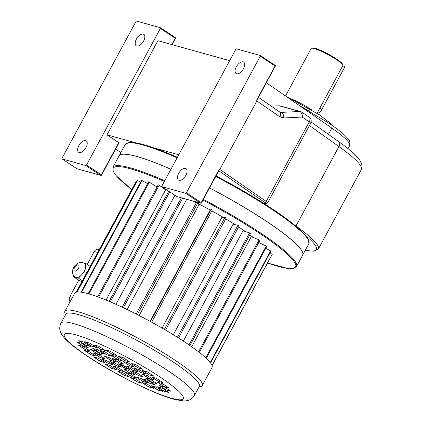 <?xml version="1.0" encoding="UTF-8"?>
<svg xmlns="http://www.w3.org/2000/svg" width="422" height="422" viewBox="0 0 422 422"><rect width="100%" height="100%" fill="white"/><g stroke="black" fill="none" stroke-linecap="round" stroke-linejoin="round"><path stroke-width="0.63" d="M179.065 180.289A6.836 3.587 123.5 0 1 178.511 180.041A6.836 3.587 123.5 0 1 179.292 172.361A6.836 3.587 123.5 0 1 186.055 168.636A6.836 3.587 123.5 0 1 185.58 175.832A6.836 3.587 123.5 0 1 179.065 180.289M236.652 73.787A6.836 3.587 123.5 0 1 236.098 73.534A6.836 3.587 123.5 0 1 236.879 65.858A6.836 3.587 123.5 0 1 243.642 62.134A6.836 3.587 123.5 0 1 243.167 69.329A6.836 3.587 123.5 0 1 236.652 73.787M79.209 152.516A6.836 3.587 -56.5 0 0 85.724 148.059A6.836 3.587 -56.5 0 0 86.199 140.864A6.836 3.587 -56.5 0 0 79.436 144.588A6.836 3.587 -56.5 0 0 78.656 152.268A6.836 3.587 -56.5 0 0 79.209 152.516M136.797 46.014A6.836 3.587 -56.5 0 0 143.311 41.556A6.836 3.587 -56.5 0 0 143.786 34.361A6.836 3.587 -56.5 0 0 137.023 38.085A6.836 3.587 -56.5 0 0 136.243 45.766A6.836 3.587 -56.5 0 0 136.797 46.014M186.403 192.78L260.247 56.205A0.717 0.38 -56.5 0 0 260.268 55.498A0.717 0.38 -56.5 0 0 260.205 55.472L236.468 48.873A0.717 0.38 -56.5 0 0 235.75 49.395L161.906 185.97A0.717 0.38 -56.5 0 0 161.884 186.672A0.717 0.38 -56.5 0 0 161.948 186.698L185.685 193.302A0.717 0.38 -56.5 0 0 186.403 192.78L201.215 202.586L219.108 169.496L219.815 169.47L266.25 201.421L309.226 121.937L302.152 117.068A4.747 2.827 124.5 0 0 302.073 112.268A4.747 4.747 0 0 0 300.649 111.608A4.747 3.988 105.5 0 0 299.631 111.487A4.747 2.79 87.2 0 1 302.152 117.068L283.711 117.965A4.747 2.79 87.2 0 0 281.189 112.384L280.166 112.257M342.817 65.632L344.806 66.945L321.775 109.551A5.038 2.643 123.5 0 1 317.07 113.254M312.032 110.137A20.868 2.975 -151.6 0 0 290.79 98.653M317.064 113.26L342.838 65.595A17.988 2.564 -151.6 0 0 342.849 65.178A17.988 2.564 -151.6 0 0 328.237 54.781A17.988 2.564 -151.6 0 0 311.531 48.245A17.988 2.564 -151.6 0 0 311.188 48.483L285.509 95.979M311.531 48.245L312.491 47.971A17.27 2.463 28.4 0 1 328.527 54.243A17.27 2.463 28.4 0 1 342.553 64.223L342.849 65.178M135.889 142.863L107.019 134.834L157.918 40.702L229.663 60.657M153.35 147.721L178.764 154.79M107.019 134.834L119.03 142.847L101.618 175.051L101.359 174.813L118.772 142.61M86.547 165.007L160.392 28.432A0.717 0.38 -56.5 0 0 160.413 27.731A0.717 0.38 -56.5 0 0 160.349 27.704L136.612 21.1A0.717 0.38 -56.5 0 0 135.9 21.622L62.05 158.197A0.717 0.38 -56.5 0 0 62.034 158.899A0.717 0.38 -56.5 0 0 62.092 158.925L85.83 165.529A0.717 0.38 -56.5 0 0 86.547 165.007L101.359 174.813A0.717 0.38 123.5 0 1 100.647 175.336L85.83 165.529M271.146 106.096L279.786 105.806L300.649 111.608M219.815 169.47L256.84 100.99L256.692 99.982L275.06 66.011L260.247 56.205M257.647 98.706L256.692 99.982M258.486 97.382L279.881 112.104A4.747 2.827 124.5 0 1 279.96 116.899L283.711 117.965M266.403 82.738L331.85 128.088L328.464 134.354M219.108 169.496L218.854 170.446M302.701 252.715A104.287 14.875 28.4 0 0 265.501 220.659A104.287 14.875 28.4 0 0 209.539 187.901A104.355 14.886 28.4 0 1 265.538 220.669A104.355 14.886 28.4 0 1 302.69 255.104A104.355 14.886 28.4 0 1 302.674 255.136M119.078 155.866A104.355 14.886 28.4 0 1 119.094 155.834A104.355 14.886 28.4 0 1 170.952 169.238M121.088 154.515A104.287 14.875 28.4 0 1 170.947 169.248M209.512 187.954A104.355 14.886 28.4 0 1 265.507 220.732A104.355 14.886 28.4 0 1 302.653 255.168L296.481 266.588L292.731 268.561L287.672 268.413L267.569 262.996A103.638 14.781 -151.6 0 0 258.617 232.675A103.638 14.781 -151.6 0 0 202.95 200.091M131.727 189.541L116.266 175.784L113.291 171.543L112.885 167.318L119.062 155.897A104.355 14.886 28.4 0 1 170.921 169.301M65.41 314.928L64.851 313.135A78.07 11.136 28.4 0 1 64.898 311.336A78.07 11.136 28.4 0 1 78.139 311.784A78.07 11.136 28.4 0 1 157.596 349.284A78.07 11.136 28.4 0 1 202.249 385.597A78.07 11.136 28.4 0 1 200.772 386.626L198.962 387.143M64.898 311.336L74.694 293.216A78.07 11.136 28.4 0 1 87.934 293.67A78.07 11.136 28.4 0 1 167.392 331.17A78.07 11.136 28.4 0 1 212.044 367.483L202.249 385.597M60.921 323.231L65.779 314.242A75.913 10.83 28.4 0 1 78.656 314.68A75.913 10.83 28.4 0 1 155.913 351.141A75.913 10.83 28.4 0 1 199.337 386.452L194.473 395.446C190.486 401.396 185.58 400.837 183.438 400.9L175.235 399.587C155.618 394.887 112.452 373.243 85.861 355.203C78.307 350.128 72.326 345.571 67.916 341.53C64.413 338.465 61.96 335.316 60.552 332.077C60.372 331.391 58.642 328.48 60.921 323.231A75.913 10.83 28.4 0 1 73.797 323.669A75.913 10.83 28.4 0 1 151.055 360.135A75.913 10.83 28.4 0 1 194.473 395.446M155.449 185.933A66.359 9.463 28.4 0 1 157.227 186.403A66.359 9.463 28.4 0 1 157.359 186.44M163.62 188.428A66.359 9.463 28.4 0 1 165.619 189.146M192.828 200.999A66.359 9.463 28.4 0 1 196.304 202.718M198.509 203.837A66.359 9.463 28.4 0 1 210.404 210.098M211.849 210.889A66.359 9.463 28.4 0 1 223.243 217.377M225.723 218.849A66.359 9.463 28.4 0 1 235.091 224.641M238.583 226.909A66.359 9.463 28.4 0 1 245.34 231.509M249.829 234.774A66.359 9.463 28.4 0 1 253.495 237.633M258.839 242.355A66.359 9.463 28.4 0 1 259.219 242.734M106.038 300.084L165.619 189.895L159.178 185.174L98.611 297.188M115.934 304.325L174.898 195.28M127.127 309.532L186.724 199.3M139.102 315.503L198.936 204.849L197.987 202.581L137.403 314.633M151.667 322.186L212.255 210.135L210.995 209.449L209.908 210.641L150.068 321.316M165.577 330.094L226.16 218.047L224.958 217.335L221.893 217.409L162.069 328.047M178.517 338.001L239.095 225.96L238.003 225.264L233.092 224.214L173.321 334.757M189.926 345.56L250.499 233.535L249.56 232.886L243.019 230.755L183.343 341.118M199.311 352.444L259.873 240.44L259.134 239.865L251.243 236.742L191.725 346.821M120.639 364.845A3.598 0.512 28.4 0 1 120.645 364.808A3.598 0.512 28.4 0 1 124.057 366.069A3.598 0.512 28.4 0 1 126.975 368.232A3.598 0.512 28.4 0 1 126.953 368.258M126.331 368.274A3.598 0.512 -151.6 0 0 126.943 368.295A3.598 0.512 -151.6 0 0 124.021 366.132A3.598 0.512 -151.6 0 0 120.613 364.872A3.598 0.512 -151.6 0 0 122.67 366.549A3.598 0.512 -151.6 0 0 126.331 368.274M109.852 365.378L104.946 364.012L111.598 368.417L116.504 369.783L109.852 365.378M122.607 372.484L117.701 371.117L124.353 375.522L129.259 376.883L122.607 372.484M135.393 378.861L130.488 377.495L137.139 381.899L142.045 383.266L135.393 378.861M146.956 383.888L142.05 382.527L148.702 386.927L153.608 388.293L146.956 383.888M156.166 387.074L151.261 385.708L157.912 390.113L162.818 391.479L156.166 387.074M162.117 388.108L157.211 386.742L163.863 391.141L168.768 392.507L162.117 388.108M164.232 386.879L159.326 385.518L165.978 389.917L170.884 391.284L164.232 386.879M162.301 383.524L157.395 382.158L164.047 386.557L168.953 387.923L162.301 383.524M156.515 378.355L151.609 376.994L158.261 381.393L163.166 382.759L156.515 378.355M147.436 371.887L142.53 370.521L149.182 374.926L154.088 376.292L147.436 371.887M135.958 364.756L131.052 363.389L137.704 367.789L142.61 369.155L135.958 364.756M123.198 357.65L118.292 356.284L124.944 360.689L129.855 362.05L123.198 357.65M110.416 351.273L105.511 349.907L112.162 354.306L117.068 355.672L110.416 351.273M98.853 346.24L93.948 344.879L100.6 349.279L105.505 350.645L98.853 346.24M89.643 343.06L84.738 341.693L91.389 346.093L96.295 347.459L89.643 343.06M83.693 342.026L78.787 340.659L85.439 345.064L90.345 346.43L83.693 342.026M81.578 343.25L76.672 341.883L83.324 346.288L88.23 347.654L81.578 343.25M83.509 346.61L78.603 345.243L85.255 349.648L90.16 351.014L83.509 346.61M89.295 351.774L84.389 350.413L91.041 354.812L95.947 356.179L89.295 351.774M98.373 358.241L93.468 356.88L100.12 361.279L105.025 362.646L98.373 358.241M117.791 367.335L112.885 365.969L119.537 370.374L124.443 371.735L117.791 367.335M130.045 373.702L125.139 372.336L131.791 376.74L136.696 378.101L130.045 373.702M140.885 378.36L135.979 376.994L142.631 381.398L147.536 382.759L140.885 378.36M148.159 380.38L143.253 379.019L149.905 383.419L154.816 384.785L148.159 380.38M150.438 379.373L145.532 378.007L152.184 382.411L157.089 383.777L150.438 379.373M147.262 375.533L142.351 374.166L149.003 378.566L153.914 379.932L147.262 375.533M139.26 369.614L134.354 368.248L141.006 372.652L145.912 374.019L139.26 369.614M128.019 362.799L123.113 361.432L129.765 365.837L134.671 367.198L128.019 362.799M115.765 356.432L110.859 355.066L117.511 359.47L122.417 360.831L115.765 356.432M104.925 351.774L100.019 350.408L106.671 354.812L111.577 356.173L104.925 351.774M97.646 349.748L92.74 348.387L99.392 352.787L104.303 354.153L97.646 349.748M95.372 350.761L90.466 349.395L97.118 353.794L102.024 355.16L95.372 350.761M98.548 354.601L93.642 353.235L100.294 357.64L105.199 359.006L98.548 354.601M106.55 360.52L101.644 359.154L108.296 363.553L113.201 364.919L106.55 360.52M128.42 370.284L123.514 368.918L130.166 373.317L135.072 374.683L128.42 370.284M136.596 372.557L131.69 371.191L138.342 375.596L143.248 376.957L136.596 372.557M131.084 367.34L126.173 365.974L132.83 370.379L137.736 371.74L131.084 367.34M117.39 359.85L112.484 358.484L119.136 362.888L124.042 364.249L117.39 359.85M109.214 357.576L104.308 356.21L110.96 360.615L115.865 361.976L109.214 357.576M114.726 362.793L109.82 361.427L116.472 365.827L121.378 367.193L114.726 362.793M122.902 365.067L117.996 363.701L124.648 368.105L129.559 369.466L122.902 365.067M136.222 182.309L135.768 182.067L76.234 292.177M140.595 182.14L137.219 180.463L76.888 292.04M137.493 180.384L77.136 292.008M147.647 183.718L141.597 180.284L81.103 292.166M142.124 180.347L81.62 292.24M157.058 186.999L148.708 181.761L88.161 293.728M149.457 181.966L88.915 293.944M159.178 185.174L158.229 184.825L97.667 296.84M168.747 191.213L109.177 301.387M169.749 191.873L110.279 301.857M181.339 197.802L122.195 307.19M182.657 198.171L123.403 307.754M196.657 202.064L136.142 313.989M197.987 202.581L197.343 202.254M210.995 209.449L150.406 321.501M224.958 217.335L164.369 329.387M238.003 225.264L177.419 337.305M249.56 232.886L188.987 344.911M259.134 239.865L198.572 351.869M206.268 358.325L266.799 246.374L258.744 242.523M266.293 245.894L205.757 357.851M210.525 362.899L270.987 251.079L265.765 248.289M270.729 250.715L210.262 362.556M212.076 365.626L272.243 254.345L269.99 252.92M272.253 254.118L212.029 365.494M118.218 363.764L124.685 368.042L129.369 369.345M110.042 361.49L116.509 365.768L121.193 367.071M104.529 356.273L110.997 360.552L115.681 361.854M112.706 358.547L119.173 362.825L123.857 364.128M126.4 366.038L132.861 370.316L137.546 371.618M131.912 371.254L138.374 375.533L143.058 376.835M123.736 368.981L130.198 373.259L134.882 374.562M101.866 359.217L108.333 363.49L113.017 364.793M93.863 353.298L100.33 357.576L105.015 358.879M90.688 349.458L97.15 353.731L101.834 355.034M92.961 348.445L99.428 352.723L104.113 354.026M100.241 350.471L106.708 354.749L111.392 356.052M111.081 355.129L117.543 359.407L122.227 360.71M123.335 361.496L129.797 365.774L134.481 367.077M134.576 368.311L141.038 372.589L145.722 373.892M142.573 374.23L149.04 378.502L153.724 379.805M145.754 378.07L152.215 382.348L156.9 383.651M143.475 379.077L149.942 383.355L154.626 384.658M136.2 377.057L142.662 381.335L147.347 382.638M125.36 372.399L131.822 376.677L136.506 377.98M113.107 366.032L119.568 370.31L124.258 371.613M93.689 356.938L100.156 361.216L104.841 362.519M84.611 350.471L91.078 354.749L95.762 356.052M78.824 345.307L85.286 349.585L89.976 350.888M76.894 341.947L83.356 346.225L88.04 347.528M79.009 340.723L85.471 345.001L90.155 346.304M84.959 341.757L91.426 346.029L96.11 347.332M94.169 344.938L100.631 349.216L105.315 350.518M105.732 349.97L112.194 354.243L116.878 355.546M118.513 356.347L124.981 360.625L129.665 361.928M131.274 363.453L137.736 367.726L142.42 369.028M142.752 370.585L149.214 374.863L153.898 376.166M151.83 377.052L158.292 381.33L162.976 382.633M157.617 382.221L164.079 386.494L168.763 387.797M159.548 385.576L166.01 389.854L170.694 391.157M157.432 386.805L163.9 391.078L168.584 392.381M151.482 385.771L157.944 390.049L162.628 391.352M142.272 382.585L148.739 386.863L153.423 388.166M130.709 377.558L137.176 381.836L141.861 383.139M117.923 371.181L124.39 375.459L129.074 376.762M105.168 364.075L111.635 368.353L116.319 369.656M75.232 277.112A8.276 4.341 -56.5 0 0 75.902 277.418A8.276 4.341 -56.5 0 0 81.604 274.859A8.276 4.341 -56.5 0 0 85.497 267.653A8.276 4.341 -56.5 0 0 84.363 263.312C77.421 259.746 72.093 268.424 72.595 271.604C72.927 273.15 71.772 273.778 75.232 277.112M73.618 275.497L73.402 276.721L78.402 278.114L84.801 271.604L86.194 263.703L90.197 266.351M97.693 252.477L94.243 251.517L87.27 264.415M78.714 280.24L69.852 296.624L72.457 297.352M94.243 251.517A4.315 3.624 -74.5 0 1 98.463 249.386L99.249 249.608M70.11 301.693A4.315 3.624 -74.5 0 1 69.852 296.624M80.75 281.115L81.826 281.827M73.402 276.721L79.531 280.778L82.021 281.469M84.801 271.604L86.684 272.849M78.402 278.114L82.406 280.762M86.194 263.703L84.01 263.096M309.553 111.302A41.377 5.903 -151.6 0 0 299.351 105.569M299.784 105.869L327.636 122.401C336.387 128.188 342.68 133.083 346.515 137.081L348.862 139.983C349.791 140.215 350.049 142.108 349.648 145.659A62.06 8.851 -151.6 0 0 331.85 128.088M321.775 109.551L319.781 108.232M171.791 44.558L175.209 38.238L160.392 28.432M279.67 111.962L281.189 112.384L299.631 111.487L278.826 105.7M161.948 186.698L176.76 196.504L200.503 203.103L185.685 193.302M260.311 55.546L275.023 65.278A0.717 0.38 123.5 0 1 275.081 65.304A0.717 0.38 123.5 0 1 275.06 66.011L275.318 66.249A0.717 0.717 0 0 0 275.081 65.304L260.268 55.498M294.598 225.063L295.959 226.034L338.935 146.545L309.431 125.534M295.896 226.134A1.44 0.934 -54.5 0 0 295.959 226.034A89.047 12.702 28.4 0 1 318.357 249.043L361.332 169.56A89.047 12.702 -151.6 0 0 338.935 146.545A4.747 3.081 -54.5 0 0 338.708 141.65C349.374 149.182 356.479 155.465 360.019 160.497L362.097 165.756L361.332 169.56M266.314 203.615L265.802 204.554L267.685 205.894M279.96 116.899L256.84 100.99M264.14 203.62L265.617 203.415A3.307 0.469 -151.6 0 0 264.731 202.407L218.791 170.794M115.617 149.161L120.887 152.527M305.407 250.082A87.607 12.496 -151.6 0 0 303.814 234.078M62.092 158.925L76.904 168.731L100.647 175.336A0.717 0.601 -74.5 0 0 100.789 175.399A0.717 0.717 0 0 0 101.618 175.051L101.496 175.046A0.717 0.601 -74.5 0 1 100.789 175.399L77.052 168.8A0.717 0.601 -74.5 0 1 76.904 168.731A0.717 0.38 123.5 0 1 76.846 168.705A0.717 0.38 123.5 0 1 76.799 168.663M160.455 27.773L175.167 37.505A0.717 0.38 -56.5 0 1 175.225 37.532A0.717 0.38 -56.5 0 1 175.209 38.238L175.462 38.476A0.717 0.717 0 0 0 175.225 37.532L160.413 27.731M264.731 202.407A1.44 0.86 -55.5 0 0 266.25 201.421A4.747 0.675 28.4 0 1 267.653 202.797L310.634 123.314A4.747 4.747 0 0 0 309.147 117.142A4.747 2.827 124.5 0 1 309.226 121.937A4.747 0.675 28.4 0 1 310.634 123.314M264.884 203.81A4.747 0.675 -151.6 0 0 265.802 204.554A1.44 0.934 -54.5 0 1 265.749 204.649M265.617 203.415A1.44 1.398 82.1 0 0 266.493 203.589L267.653 202.797M77.21 168.816A0.717 0.601 -74.5 0 1 77.052 168.8A0.717 0.717 0 0 1 76.846 168.705L62.034 158.899M275.197 66.243L257.425 99.344M161.884 186.672L176.702 196.478A0.717 0.717 0 0 0 176.908 196.568A0.717 0.601 105.5 0 1 176.76 196.504A0.717 0.38 123.5 0 1 176.702 196.478A0.717 0.38 123.5 0 1 176.654 196.436M201.352 202.818L201.215 202.586A0.717 0.38 -56.5 0 1 200.503 203.103A0.717 0.601 105.5 0 0 200.645 203.172L176.908 196.568A0.717 0.601 105.5 0 0 177.066 196.589M127.755 142.921A103.638 14.781 28.4 0 1 177.409 157.295M216.011 175.937A103.638 14.781 28.4 0 1 308.751 240.788M302.69 255.104L308.862 243.684A104.355 14.886 -151.6 0 0 271.715 209.249A104.355 14.886 -151.6 0 0 215.721 176.47M177.129 157.817A104.355 14.886 -151.6 0 0 125.271 144.414L129.026 142.441L134.201 142.61L155.718 148.555L177.414 157.29M164.348 181.455A103.638 14.781 -151.6 0 0 131.733 189.531M203.335 199.374A104.355 14.886 28.4 0 1 259.33 232.153A104.355 14.886 28.4 0 1 296.481 266.588M112.885 167.318A104.355 14.886 28.4 0 1 164.744 180.721M75.786 334.831A67.589 9.643 -151.6 0 0 117.121 373.939A67.589 9.643 -151.6 0 0 178.427 390.988A67.589 9.643 -151.6 0 0 75.786 334.831M74.784 271.146A3.598 1.888 -56.5 0 0 78.36 268.54A3.598 1.888 -56.5 0 0 78.17 264.884A3.598 1.888 -56.5 0 0 74.594 267.49A3.598 1.888 -56.5 0 0 74.784 271.146M286.385 96.585L319.385 114.768L331.428 124.031L333.38 126.32M349.648 145.659L348.023 148.66M279.881 112.104L280.271 112.289M302.073 112.268L309.147 117.142M311.109 121.99L338.708 141.65M115.607 149.177L120.877 152.542M305.375 250.14L309.737 250.969L314.216 251.174L318.357 249.043M264.52 203.863L266.493 203.589M200.645 203.172A0.717 0.717 0 0 0 201.473 202.824L219.118 170.182M172.123 44.653L175.462 38.476M308.862 243.684L308.461 239.469L305.565 235.318L287.672 219.683L258.211 199.907L216.011 175.932M119.094 155.834L125.271 144.414"/></g></svg>
